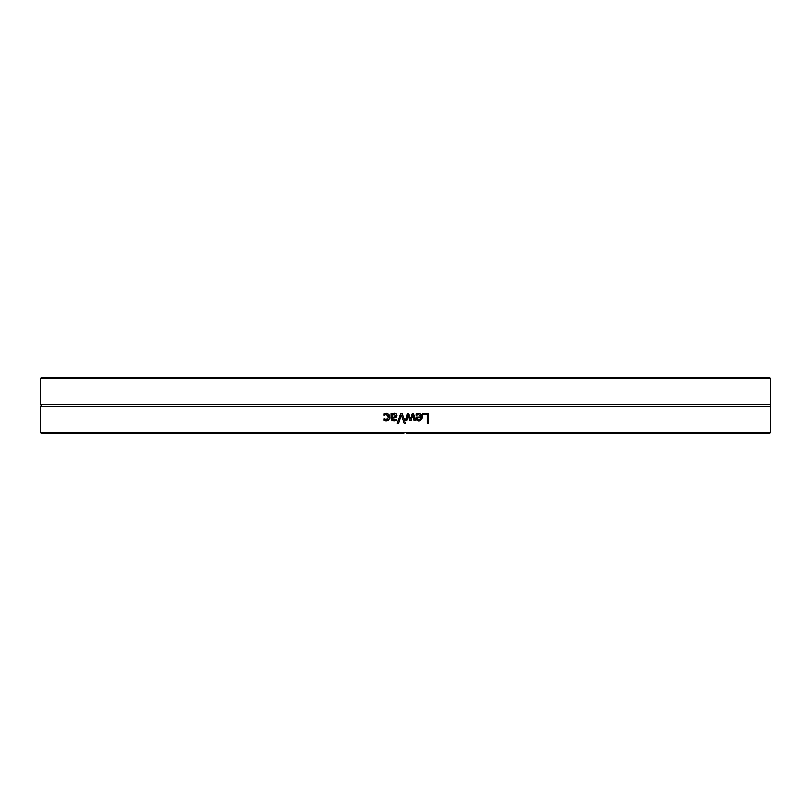 <?xml version="1.0" encoding="UTF-8"?>
<svg xmlns="http://www.w3.org/2000/svg" width="811" height="811" viewBox="0 0 811 811"><rect width="100%" height="100%" fill="white"/><g stroke="black" fill="none" stroke-linecap="round" stroke-linejoin="round"><path stroke-width="1.22" d="M770.45 378.25L769.457 377.257L41.543 377.257L40.55 378.25L770.45 378.25L770.45 404.537L40.55 404.537A1.186 1.186 0 0 1 40.55 406.463L40.55 432.75L405.5 432.547L407.882 433.743L405.5 432.547L404.365 432.78M40.55 432.75L41.543 433.743L403.118 433.743L404.436 432.75M407.882 433.743L769.457 433.743L770.45 432.75L770.45 406.463L40.55 406.463M770.45 432.75L406.564 432.75M398.596 423.271L397.248 423.271L400.664 413.367L402.084 413.367L405.5 423.271L404.081 423.271L401.344 415.05L398.596 423.271M392.26 418.496L392.767 419.622L396.326 419.368L396.326 420.645L391.814 420.422L391.003 418.446L391.003 413.367L392.26 413.367L392.26 414.157L394.673 413.154L396.275 413.813L396.934 415.516L395.575 417.695L392.26 418.253L392.767 419.622L394.541 419.834M422.754 413.367L428.492 413.367L428.492 423.271L427.184 423.271L427.184 414.543L422.754 414.543L422.754 413.367M413.448 413.367L415.354 420.797L414.046 420.797L412.738 415.05L410.974 420.797L409.94 420.797L408.136 415.05L406.899 420.797L405.632 420.797L407.517 413.367L408.683 413.367L410.498 419.105L412.302 413.367L413.448 413.367L415.354 420.797M416.053 413.823L419.611 413.296L421.973 415.131L422.014 418.892L419.611 420.95L416.742 420.179L415.911 416.955L421.061 416.955L418.608 414.289L416.053 415.191L416.053 413.823L419.733 413.316M386.269 419.875L384.171 418.993L386.31 419.875L388.469 417.067L386.31 414.289L384.1 415.191L384.1 413.782L385.073 413.387L388.793 414.157L389.756 417.067L388.793 419.956L386.289 420.97L384.1 420.402L384.1 418.993L387.111 419.733M404.354 432.78L403.665 433.186M386.289 413.194L384.1 413.782L386.685 413.215M386.482 414.299L385.225 414.512M388.469 417.067L387.901 415.029M386.289 420.97L385.63 420.919M385.103 420.797L384.394 420.534M389.756 417.067L388.601 420.159M387.901 420.615L386.888 420.929M422.085 415.425L422.257 416.104M422.328 417.047L418.892 421.01L418.152 420.95M417.888 420.879L417.33 420.656M415.972 418.486L415.911 417.827M419.034 414.32L416.124 415.191M420.99 416.155L420.696 415.364M417.138 418.05L417.564 419.409L418.963 419.986L420.453 419.399L421.061 417.908L417.138 417.908L417.564 419.409L418.963 419.986L420.453 419.399L421.061 417.908L420.453 419.399L418.963 419.986L420.27 419.561M408.136 415.05L406.899 420.797M412.738 415.05L410.974 420.797M408.683 413.367L410.498 419.105M392.21 420.666L391.003 418.547M396.326 420.645L394.055 420.98M392.767 419.622L394.065 419.875M395.575 417.695L394.339 418.06M394.095 418.091L393.031 418.202M394.511 413.164L396.275 413.813L396.579 416.884M396.244 413.792L396.711 414.482M393.163 413.519L392.311 414.107M392.494 417.239L393.193 417.168M394.602 414.34L392.26 415.202L392.26 417.26L394.491 416.955L395.636 415.607L394.227 414.309M394.491 416.955L395.636 415.607L394.491 416.955M397.248 423.271L400.664 413.367M404.081 423.271L401.344 415.05M40.55 378.25L40.55 404.537M770.45 406.463L770.45 404.537"/></g></svg>
